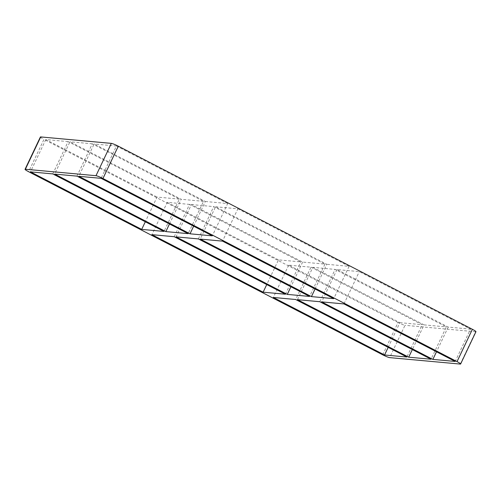 <?xml version="1.0" encoding="UTF-8"?>
<svg xmlns="http://www.w3.org/2000/svg" width="501" height="501" viewBox="0 0 501 501"><rect width="100%" height="100%" fill="white"/><g stroke="black" fill="none" stroke-linecap="round" stroke-linejoin="round"><path stroke-width="0.38" stroke-dasharray="2.5 1.88" d="M315.066 288.983L326.79 264.29L215.568 206.775L200.218 239.09M215.568 206.775L237.875 208.811L222.532 241.131M174.21 236.71L189.553 204.395L300.782 261.91L278.468 259.869L266.745 284.562M189.553 204.395L167.246 202.354L151.897 234.668M191.407 204.565L213.714 206.606L324.942 264.121L302.629 262.079L191.407 204.565L176.058 236.879M198.371 238.921L213.714 206.606M193.636 226.189L205.36 201.496L94.138 143.981L78.795 176.296M205.36 201.496L227.673 203.538L212.33 235.852M52.78 173.916L68.123 141.601L179.352 199.116L164.002 231.431M179.352 199.116L157.038 197.075L145.315 221.768M169.476 223.978L181.199 199.285L69.977 141.77L54.634 174.085M76.941 176.127L92.284 143.812L203.512 201.327L188.163 233.641M203.512 201.327L181.199 199.285M227.673 203.538L116.445 146.016L101.102 178.337M167.246 202.354L278.468 259.869M68.123 141.601L45.816 139.56L157.038 197.075M45.816 139.56L30.467 171.874M302.629 262.079L290.906 286.772M297.488 299.673L312.837 267.359L335.144 269.4L446.366 326.915L431.023 359.23M312.837 267.359L424.059 324.873L412.336 349.566M285.432 294.225L300.782 261.91M388.175 347.356L399.898 322.663L288.67 265.148L310.983 267.19L295.64 299.504M310.983 267.19L422.205 324.704L406.862 357.019M424.059 324.873L446.366 326.915M399.898 322.663L422.205 324.704M382.701 354.814L398.044 322.494A5.999 0.67 -154.6 0 0 405.002 325.306L389.653 357.62M398.044 322.494L43.963 139.391L28.62 171.705M40.393 136.986A5.999 0.67 -154.6 0 0 43.963 139.391M460.287 364.077L475.631 331.762A5.999 0.67 -154.6 0 0 475.95 331.7M475.631 331.762L405.002 325.306M116.445 146.016L94.138 143.981M92.284 143.812L69.977 141.77M237.875 208.811L349.103 266.332L326.79 264.29M470.533 329.126L448.22 327.084L336.998 269.569L359.305 271.605L470.533 329.126L455.184 361.44M288.67 265.148L273.327 297.462M319.801 301.715L335.144 269.4M336.998 269.569L321.648 301.884M343.962 303.925L359.305 271.605M324.942 264.121L309.593 296.435M349.103 266.332L333.754 298.646M448.22 327.084L436.496 351.777"/><path stroke-width="0.75" d="M200.218 239.09L222.532 241.131L333.754 298.646L311.447 296.605L200.218 239.09M151.897 234.668L174.21 236.71L285.432 294.225L263.125 292.189L151.897 234.668M176.058 236.879L198.371 238.921L309.593 296.435L287.286 294.394L176.058 236.879M190.017 233.81L78.795 176.296L101.102 178.337L212.33 235.852L190.017 233.81L193.636 226.189M141.695 229.395L30.467 171.874L52.78 173.916L164.002 231.431L141.695 229.395L145.315 221.768M165.856 231.6L54.634 174.085L76.941 176.127L188.163 233.641L165.856 231.6L169.476 223.978M263.125 292.189L266.745 284.562M311.447 296.605L315.066 288.983M457.037 361.609L102.956 178.506L118.299 146.186L472.38 329.295L457.037 361.609A5.999 0.67 25.4 0 1 460.607 364.014A5.999 0.67 25.4 0 1 460.287 364.077L389.653 357.62A5.999 0.67 25.4 0 1 382.701 354.814L28.62 171.705A5.999 0.67 25.4 0 1 25.05 169.3A5.999 0.67 25.4 0 1 25.369 169.238L40.713 136.923A5.999 0.67 -154.6 0 0 40.393 136.986L25.05 169.3M40.713 136.923L111.347 143.38L95.998 175.694A5.999 0.67 25.4 0 1 102.956 178.506M95.998 175.694L25.369 169.238M343.962 303.925L455.184 361.44L432.877 359.399L321.648 301.884L343.962 303.925M408.716 357.188L297.488 299.673L319.801 301.715L431.023 359.23L408.716 357.188L412.336 349.566M406.862 357.019L384.555 354.984L273.327 297.462L295.64 299.504L406.862 357.019M290.906 286.772L287.286 294.394M384.555 354.984L388.175 347.356M118.299 146.186A5.999 0.67 -154.6 0 0 111.347 143.38M460.607 364.014L475.95 331.7A5.999 0.67 -154.6 0 0 472.38 329.295M436.496 351.777L432.877 359.399"/></g></svg>
